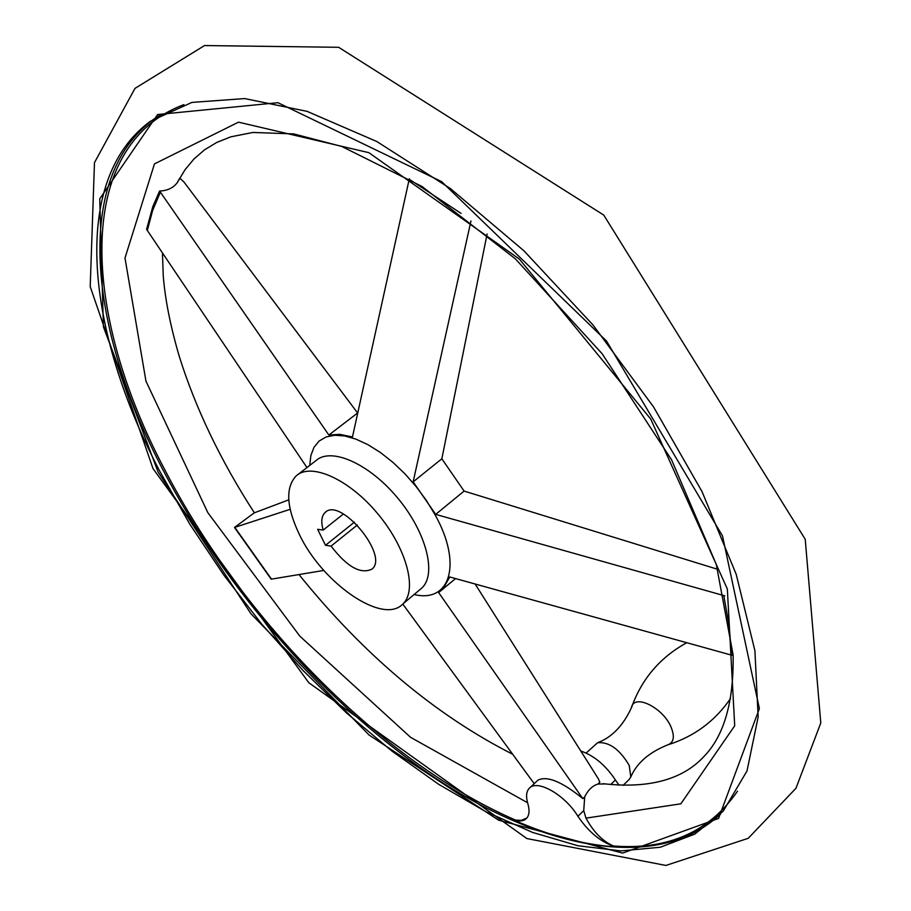 <?xml version="1.0" encoding="UTF-8"?>
<svg xmlns="http://www.w3.org/2000/svg" width="911" height="911" viewBox="0 0 911 911"><rect width="100%" height="100%" fill="white"/><g stroke="black" fill="none" stroke-linecap="round" stroke-linejoin="round"><path stroke-width="1.37" d="M619.002 785.202L615.415 779.964L610.655 784.565M615.859 846.923L613.536 846C602.729 841.365 593.551 832.085 585.989 818.146L583.735 810.619L577.904 816.267C588.87 832.438 601.522 842.652 615.859 846.923C583.552 844.759 549.481 835.786 513.645 819.991L521.286 820.367L526.934 817.941M605.257 783.961L597.958 784.041L599.837 782.242L598.356 778.78L475.291 584.27M306.961 467.571L146.58 229.344L152.843 206.558L159.596 191.025L328.86 435.025L339.803 434.342L352.466 436.984L409.324 178.738M470.964 220.974L413.15 481.851L435.686 514.385L724.803 595.851M487.112 234.002L441.846 458.791L413.15 481.851M717.788 569.341L464.098 491.075L435.686 514.385M288.787 499.843L254.249 512.859L234.503 527.458L290.176 509.306M534.199 783.676L402.776 604.05M529.781 787.833L537.854 780.226C546.953 775.489 561.939 781.615 582.824 798.628L438.635 592.571L455.5 578.622M733.127 655.578L449.772 576.97L442.587 589.565M323.826 570.434L271.171 579.18L234.503 527.458M441.846 458.791L464.098 491.075M357.59 412.956L183.988 182.041L179.729 178.135M299.252 534.233C322.3 583.256 382.871 625.185 402.708 604.107C417.785 590.567 406.83 548.559 377.997 514.043C349.368 479.357 311.152 462.128 296.223 475.861C285.325 487.453 286.339 506.915 299.252 534.233M357.328 525.009L331.069 546.099L325.512 545.302L317.654 529.314L323.2 530.065C320.854 521.878 321.481 516.036 325.068 512.54L325.808 511.948M331.069 546.099C347.023 566.881 360.676 574.556 372.018 569.102C389.407 555.756 340.133 496.393 325.068 512.54M343.39 513.998L323.2 530.065M583.735 810.619L584.714 796.806C588.028 790.031 592.435 785.783 597.958 784.041M179.148 179.148L177.417 182.428C173.489 187.837 167.544 190.706 159.596 191.025M357.579 413.013L328.86 435.025M584.714 796.806L582.824 798.628M354.413 522.151L325.512 545.302M580.694 750.994C593.938 755.481 605.519 765.138 615.415 779.964M577.904 816.267C564.945 794.722 536.841 778.859 529.2 788.379C526.262 791.636 525.795 796.692 527.811 803.559C529.769 810.334 529.348 815.265 526.535 818.385C523.745 821.153 519.452 821.688 513.645 819.991M586.149 753.021L597.593 742.738C609.14 741.702 619.696 749.286 629.25 765.479L630.799 776.981L629.125 779.509M613.536 846C668.014 850.191 709.35 831.925 737.523 791.169M183.897 104.651C72.789 146.238 83.015 315.001 164.231 468.675C242.019 619.56 382.073 762.393 516.173 820.367M585.989 818.146L680.847 803.809L734.71 725.782L727.342 589.007L650.682 418.969L519.361 259.077L368.841 152.661L238.5 122.165L154.471 163.889L124.989 258.018L145.954 381.117L207.833 512.665L299.787 636.106L410.565 737.318L527.571 802.75M420.119 589.463L421.747 588.085C437.029 574.374 426.416 532.411 397.777 498.135C369.331 463.665 331.08 446.766 315.935 460.647L297.954 474.517M414.106 594.519C450.262 603.344 462.663 563.818 434.923 514.51L426.268 500.31L416.133 486.565L404.848 473.731L392.778 462.23L380.331 452.437L367.907 444.659L355.916 439.113L344.722 435.959L334.667 435.253L326.047 436.984L319.101 441.061L313.999 447.312L310.856 455.523L309.74 465.419M731.567 655.225L729.21 626.392L723.789 595.589M461.046 213.379L409.21 179.239M160.336 192.244L152.627 210.487L147.297 230.551M234.81 527.389L271.524 579.157M158.104 472.057L250.924 613.718L369.001 734.972L498.579 820.173L622.634 853.106L718.574 818.442L759.375 708.587L722.491 535.896L606.487 340.987L441.698 181.676L277.957 102.704L157.626 114.524L99.743 198.826L103.41 326.833L158.104 472.057M159.858 471.42L189.613 523.882L223.753 575.012L261.662 624.035L302.748 670.211L346.362 712.801L391.878 751.063L438.59 784.257L485.734 811.621L532.468 832.381L577.859 845.727L620.824 850.92L660.236 847.253L694.808 834.123L723.232 811.12L746.997 770.968L758.146 717.048L754.912 650.705L736.225 574.385L702.051 491.633L653.517 406.875L593.015 324.999L523.973 250.844L450.49 188.645L376.858 141.547L307.121 111.37L244.649 98.57L191.925 102.408L150.452 121.243C69.338 180.537 86.465 331.661 159.858 471.42M160.871 114.57L153.811 119.136C72.527 178.51 89.437 329.634 162.682 469.324C226.19 591 328.085 706.697 436.415 778.746C544.174 849.633 658.209 872.84 720.76 813.819M597.593 742.738C611.793 737.42 623.09 725.737 631.448 707.71C633.76 693.157 663.265 707.551 671.191 727.411C674.903 736.851 673.741 742.67 667.706 744.868L667.706 744.868C649.031 752.384 636.732 763.088 630.799 776.981M402.708 604.107L420.392 589.223M603.15 783.688C655.521 789.689 686.12 775.808 703.827 756.631C723.983 736.008 733.754 702.313 733.139 655.544M512.494 754.16C434.968 714.702 363.808 654.85 299.013 574.59M254.363 512.813C220.735 460.818 195.728 408.743 179.342 356.6C170.425 326.275 165.05 299.172 163.217 275.281L162.465 253.201M177.417 182.428L184.944 169.856L193.975 158.969L204.576 149.803L216.841 142.389L230.882 136.809L252.905 132.459L293.695 133.894L341.75 146.443L422.089 186.516L515.387 258.861L602.091 353.684L671.601 459.873L716.274 564.365L733.104 654.861M152.991 468.573L90.212 286.68L94.471 162.636L134.987 88.378L204.542 45.55L338.641 47.304L603.777 215.11L805.233 539.301L820.788 722.992L795.963 788.266L748.216 838.314L665.907 865.45L526.888 838.553L308.783 682.715L152.991 468.573M629.501 779.133L623.101 785.362M668.093 744.754C694.216 736.532 715.033 721.102 730.565 698.441M631.448 707.71C641.549 679.162 659.917 657.537 686.53 642.836"/></g></svg>
